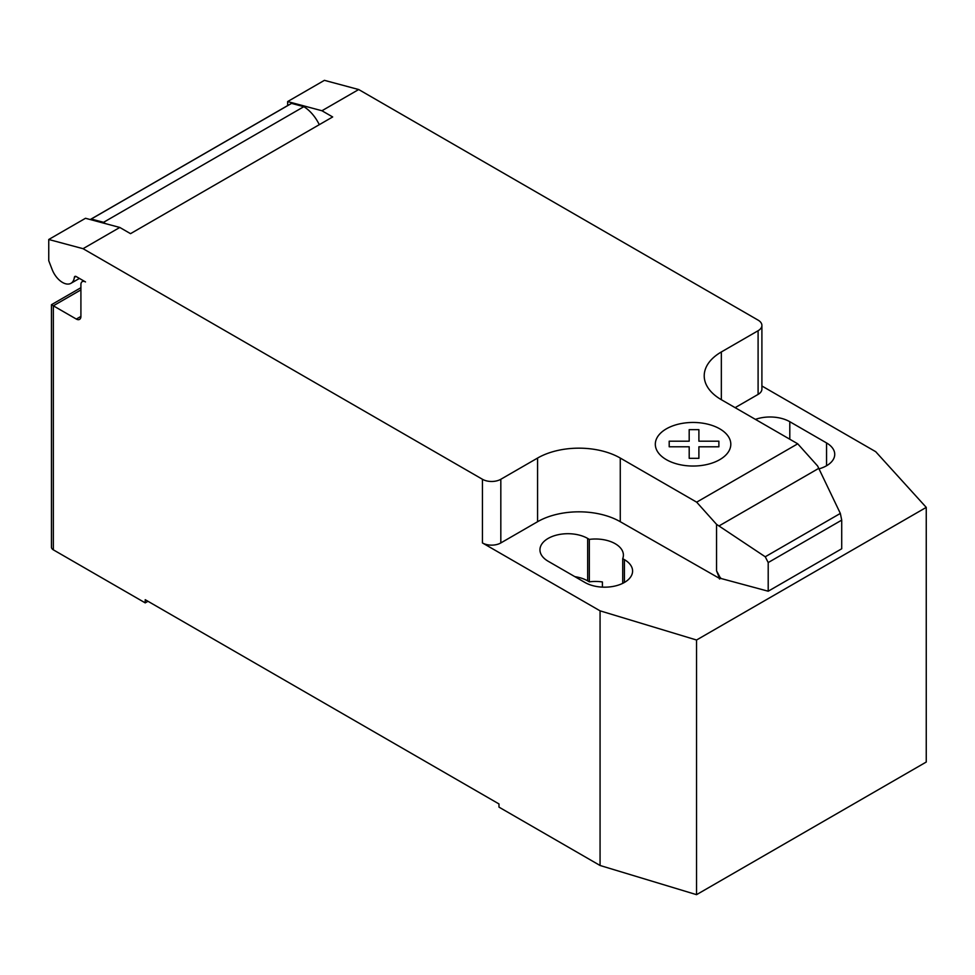 <?xml version="1.0" encoding="UTF-8"?>
<svg xmlns="http://www.w3.org/2000/svg" width="975" height="975" viewBox="0 0 975 975"><rect width="100%" height="100%" fill="white"/><g stroke="black" fill="none" stroke-linecap="round" stroke-linejoin="round"><path stroke-width="1.46" d="M80.913 289.892L53.345 305.809L51.443 304.712L51.443 547.182A6.496 3.754 0 0 0 53.345 549.839L53.345 305.809L76.318 319.069A6.496 3.754 -120 0 0 79.56 319.386A6.496 3.754 -120 0 0 80.913 316.412L80.913 284.59A6.496 3.754 60 0 1 82.253 281.617A6.496 3.754 60 0 1 85.507 281.933L76.196 276.559A2.596 1.499 -120 0 0 74.892 276.425A2.596 1.499 -120 0 0 74.368 277.339A16.892 9.75 60 0 1 70.98 283.298A16.892 9.75 60 0 1 62.534 282.457A16.892 9.75 60 0 1 52.175 269.575L48.75 260.715L48.75 239.497L83.046 248.686L119.791 227.455L85.507 218.278L48.75 239.497M818.756 468.353L840.34 513.423L841.717 520.126L768.203 562.563L765.241 556.774L716.552 524.355L696.662 502.162L797.733 443.808L817.635 466.001L818.756 468.353L718.965 525.964M765.241 556.774L840.34 513.423M841.717 520.126L841.717 548.767L768.203 591.216L768.203 562.563M768.203 591.216L720.586 578.382L716.552 570.814L716.552 524.355M716.552 570.814L719.513 578.419L720.586 577.797M696.662 502.162L620.271 458.055L620.271 521.71L719.513 578.419M358.69 89.529L324.407 80.34L287.649 101.571L321.945 110.748L358.69 89.529L758.099 320.129A12.992 7.508 180 0 1 761.902 325.431A12.992 7.508 180 0 1 758.099 330.732L721.342 351.963A58.476 33.759 0 0 0 704.218 375.826A58.476 33.759 0 0 0 721.342 399.701L797.733 443.808M321.945 110.748L332.67 116.951L130.528 233.659L119.791 227.455M620.271 458.055A58.476 33.759 0 0 0 537.578 458.055L500.821 479.273A12.992 7.508 180 0 1 482.442 479.273L83.046 248.686M319.288 124.678A28.592 16.502 -120 0 0 303.847 106.677L291.574 103.387L91.26 219.034L103.533 222.324L303.847 106.677M103.533 222.324A28.592 16.502 60 0 1 105.483 223.628M291.574 103.387A19.488 11.249 -120 0 0 290.769 103.777L90.456 219.424A19.488 11.249 60 0 1 91.26 219.034M287.649 105.58L287.649 101.571M719.513 579.004L720.586 578.382M620.271 521.71A58.476 33.759 0 0 0 537.578 521.71L500.821 542.941A12.992 7.508 180 0 1 482.442 542.941L482.442 479.273M761.902 385.99L875.708 451.693L926.25 507.39L696.54 640.014L600.064 610.837L482.442 542.941M761.902 325.431L761.902 389.098A12.992 7.508 180 0 1 758.099 394.4L735.126 407.66M622.72 558.675A27.934 16.124 0 0 0 623.403 555.141A27.934 16.124 0 0 0 589.339 539.394L587.657 538.432A27.934 16.124 0 0 0 557.212 534.934A27.934 16.124 0 0 0 539.955 549.827A27.934 16.124 0 0 0 548.145 561.234L584.903 582.453A27.934 16.124 0 0 0 615.347 585.951A27.934 16.124 0 0 0 632.592 571.045A27.934 16.124 0 0 0 624.414 559.65L622.72 558.675L622.72 583.355M819 468.853A27.934 16.124 0 0 0 834.734 454.338A27.934 16.124 0 0 0 826.556 442.942L789.799 421.712A27.934 16.124 0 0 0 755.43 419.372M53.345 549.839L145.226 602.879L145.226 599.698L498.981 803.936L498.981 807.129L600.064 865.483L696.54 894.66L926.25 762.036L926.25 507.39M589.339 539.394L589.339 581.843A27.934 16.124 180 0 1 602.404 581.953L602.404 587.133M600.064 610.837L600.064 865.483M574.836 576.652A27.934 16.124 180 0 1 587.657 580.868L589.339 581.843M147.981 601.295L145.226 602.879M696.54 640.014L696.54 894.66M669.203 446.782L669.191 441.188L689.191 441.188L689.179 429.646L698.892 429.646L698.892 441.2L718.892 441.2L718.88 446.794L698.892 446.794L698.892 458.335L689.203 458.335L689.191 446.794L669.203 446.782M666.364 459.652A37.745 21.791 0 0 0 729.519 449.889A37.745 21.791 0 0 0 683.292 423.199A37.745 21.791 0 0 0 666.364 459.652M74.368 277.339L75.953 276.437M80.913 316.412L76.318 319.069M758.099 394.4L758.099 330.732M500.821 542.941L500.821 479.273M537.578 521.71L537.578 458.055M721.342 399.701L721.342 351.963M826.556 442.942L826.556 465.745M789.799 439.225L789.799 421.712M587.657 538.432L587.657 580.868M624.414 559.65L624.414 582.453M79.426 278.423L70.98 283.298M83.606 280.837L82.253 281.617M51.443 304.712L80.913 287.698"/></g></svg>
